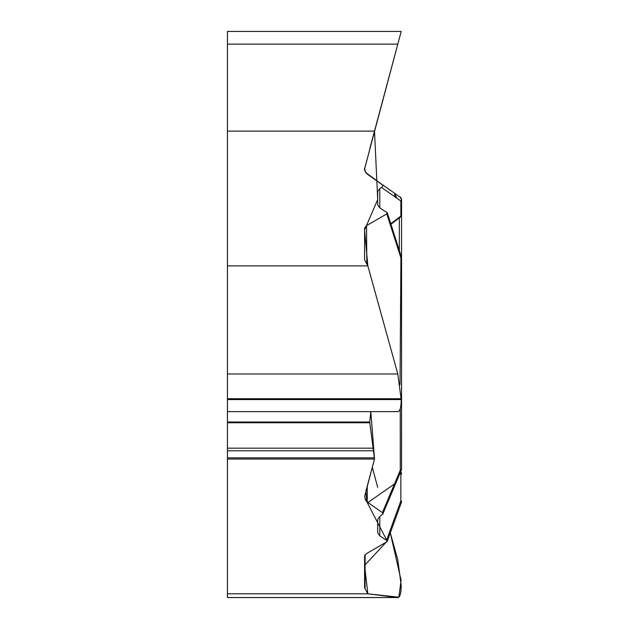 <?xml version="1.0" encoding="UTF-8"?>
<svg xmlns="http://www.w3.org/2000/svg" width="629" height="629" viewBox="0 0 629 629"><rect width="100%" height="100%" fill="white"/><g stroke="black" fill="none" stroke-linecap="round" stroke-linejoin="round"><path stroke-width="0.94" d="M367.25 486.091L367.25 502.021L365.575 500.259L364.678 496.344L374.499 459.044L227.439 459.044L227.439 593.823L367.847 593.823L365.095 588.697A14.907 7.454 0 0 1 364.592 586.763L364.592 555.997L366.542 553.575L386.788 541.805L387.338 540.956L379.798 535.798L377.707 532.842L377.707 519.397L379.798 516.433L382.809 514.05L382.393 512.627L367.957 502.516L394.501 483.921L396.64 481.264M367.25 502.021L367.957 502.516M400.044 384.633L400.932 257.976L386.788 213.876L387.307 212.806L379.798 207.877L377.707 204.912L377.707 191.468L379.798 188.503L382.479 186.648L382.817 185.185L367.25 174.091L365.575 172.33L364.647 168.926L374.499 131.115L227.439 131.115L227.439 265.894L367.847 265.894L365.095 260.768A14.907 7.454 180 0 1 364.592 258.834L364.592 228.068L366.542 225.646L366.817 263.968M386.788 213.876L366.542 225.646M227.439 459.044L227.439 265.894M227.439 131.115L227.439 31.45L401.2 31.45L397.803 44.14L401.2 31.45L227.439 31.45M397.898 597.55L227.439 597.55L227.439 593.823M227.439 411.625L397.898 411.641M364.592 586.763L364.592 555.997M227.439 422.012L369.718 422.012L370.843 411.641L374.499 459.044L365.913 491.076L366.762 501.643L386.654 540.004L400.862 500.857A2.98 1.722 20.7 0 1 401.373 502.429M367.847 593.823L397.803 597.542C399.973 597.464 401.105 593.438 401.2 585.473L397.803 559.881L390.279 532.747L401.074 580.229L398.88 597.188L367.847 593.823L364.592 565.424L387.338 540.909M401.561 352.051L401.561 468.99A2.98 1.494 180 0 1 400.288 470.209L400.233 408.764M387.252 541.325L401.373 502.437A2.98 2.98 0 0 0 401.561 501.384A2.98 0.826 180 0 0 400.862 500.857L400.862 473.613A2.98 2.264 -79.1 0 0 400.461 472.206M401.561 501.384A2.98 2.579 0 0 1 401.436 502.131M382.393 512.627L400.288 470.209A2.98 0.637 -157.1 0 0 401.326 470.146L382.644 514.436M401.412 257.049A2.98 1.116 161.9 0 1 400.932 257.976L401.561 257.969L401.561 468.99A2.98 2.98 0 0 1 401.326 470.146M396.923 198.245L395.075 196.948L394.501 193.182L382.393 184.698L394.501 193.182L396.923 198.245L400.862 201.005A2.98 2.642 -55 0 0 400.288 197.231L401.561 199.652L401.561 214.709A2.98 2.068 0 0 1 400.862 216.046A2.98 1.824 -126 0 1 400.335 217.123A2.98 2.98 0 0 0 401.561 214.709M367.847 265.894L397.803 373.972L401.2 399.564C401.105 407.529 399.973 411.547 397.803 411.625M369.718 422.012L374.499 459.044M401.561 202.68L401.561 257.969A2.98 2.068 -0 0 0 401.412 257.324M394.501 193.182L400.288 197.231A2.98 2.98 -0 0 1 401.561 199.668A2.98 2.068 180 0 1 400.862 201.005L400.862 216.046L390.743 223.782M227.439 44.14L397.803 44.14L374.499 131.115M227.439 399.564L401.2 399.564L397.803 373.972L367.847 265.894L364.584 230.002L377.707 199.542L374.499 131.115L369.86 148.413L398.833 40.28L364.663 168.572M372.289 467.292L377.707 487.396M365.095 554.676L365.095 588.697M379.798 516.433L379.798 535.798M400.579 471.931A2.98 2.972 0 0 1 401.561 474.14A2.98 0.826 180 0 0 400.862 473.613L399.942 473.433M395.075 483.229L394.501 483.921M379.798 188.503L379.798 207.877M395.075 196.948L381.512 187.458M399.352 217.838L399.352 250.719M227.439 597.542L397.803 597.542M227.439 373.972L397.803 373.972M227.439 398.731L401.2 398.731M227.439 422.751L369.718 422.751M227.439 448.178L372.95 448.178M227.439 450.781L373.602 450.781M227.439 457.841L374.499 457.841M387.26 212.665L401.412 257.041A2.98 2.98 0 0 1 401.561 257.969M390.908 224.309L400.335 217.123M364.726 170.082L365.473 172.165M365.669 172.48L380.679 183.495M367.194 173.989L365.575 172.267L364.734 170.152M367.25 174.091C364.867 171.23 364.01 169.358 364.671 168.478M400.932 197.679L391.214 190.878M396.868 194.833L367.179 174.044M401.561 199.645L401.561 199.668A2.98 2.98 0 0 0 400.288 197.231M400.178 196.948L401.561 199.456"/></g></svg>
